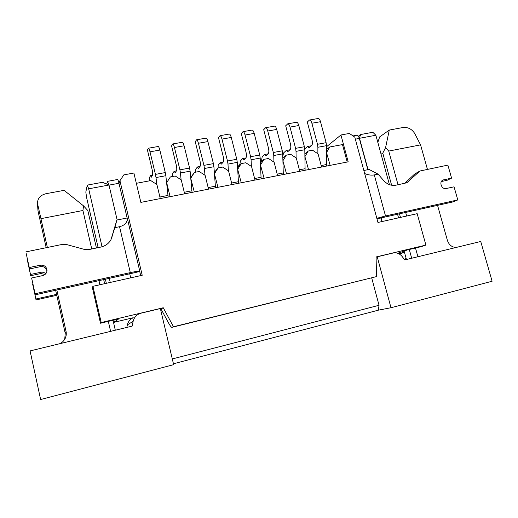 <?xml version="1.0" encoding="UTF-8"?>
<svg xmlns="http://www.w3.org/2000/svg" width="518" height="518" viewBox="0 0 518 518"><rect width="100%" height="100%" fill="white"/><g stroke="black" fill="none" stroke-linecap="round" stroke-linejoin="round"><path stroke-width="0.78" d="M170.079 196.672L166.686 182.647L170.383 176.916L175.233 176.01L181.229 179.882L184.641 193.823M190.669 177.564L194.444 172.397L199.197 171.503L205.115 175.349L208.54 189.148M214.322 172.462L218.052 167.961L222.721 167.087L228.548 170.901L231.986 184.563M237.561 167.579L241.22 163.61L245.804 162.749L251.554 166.537L255.005 180.057M260.392 162.879L263.96 159.337L268.46 158.495L274.132 162.251L277.596 175.641M282.815 158.327L286.292 155.147L290.708 154.312L296.302 158.042L299.78 171.303M304.843 153.911L308.216 151.023L312.555 150.214L318.078 153.911L321.561 167.042M326.489 149.605L329.752 146.982L342.489 144.587L347.19 162.03M92.942 286.312L142.21 275.272L119.943 180.704L123.834 174.87L133.884 173.025L140.864 202.383L348.18 161.836L340.948 134.991L349.378 133.443L354.778 137.108L377.959 222.462L417.178 213.675L425.9 245.085L376.087 256.967L376.528 276.599L173.485 326.754L163.254 307.75L101.204 322.552L92.942 286.312L92.346 287.451L100.498 323.226L101.204 322.552M404.474 252.376L399.236 253.962M133.236 317.715L113.526 322.442M340.948 134.991L326.502 146.749M163.254 307.75L160.535 309.304M114.808 319.813L115.184 321.581L118.674 318.887L100.498 323.226M115.184 321.581L113.429 322.002M398.698 253.678L404.454 252.298M425.9 245.085L421.542 246.568L407.375 249.948L397.72 253.276M358.385 136.253L360.638 134.531L372.818 132.278L375.861 135.243L389.432 184.628M397.565 214.245L398.556 217.845M375.861 135.243L359.505 138.293L368.045 169.664M380.957 217.094L382.161 221.516M360.638 134.531L359.33 138.423L367.838 169.703M102.04 246.769L88.669 188.811L87.283 185.107L85.82 192.036L86.661 197.818L98.122 247.636M87.283 185.107L102.447 182.304L108.981 185.023L88.669 188.811M110.263 282.427L109.317 278.341M105.387 279.215L106.326 283.307M130.685 277.855L129.5 272.785M117.159 219.988L108.981 185.023M161.04 309.013L168.564 322.992C170.131 325.796 171.231 327.253 171.872 327.357L173.485 326.754M119.943 180.704L118.978 183.268C118.376 180.821 117.884 179.565 117.508 179.506L107.524 181.352L106.63 184.045M171.872 327.357L376.528 276.599M136.325 183.314L150.803 180.594L156.889 184.505L160.282 198.588M326.469 152.441L330.167 165.359M326.677 152.279L329.752 146.982M304.869 156.54L308.54 169.587M305.063 156.378L308.216 151.023M282.873 160.716L286.519 173.893M283.048 160.554L286.292 155.147M260.476 164.97L264.089 178.283M260.632 164.815L263.96 159.337M237.658 169.302L241.246 182.75M237.801 169.146L241.22 163.61M214.413 173.718L217.968 187.302M214.543 173.562L218.052 167.961M190.728 178.211L194.25 191.938M190.838 178.062L194.444 172.397M326.502 166.077L326.508 145.662L317.877 147.28L317.877 153.775M309.524 120.008L318.123 118.505C319.062 118.447 319.859 119.516 320.512 121.704L326.113 142.69L317.476 144.289L311.875 123.232C311.227 121.031 310.444 119.956 309.524 120.008L307.303 122.008L312.024 139.808C312.645 142.599 312.522 144.528 311.661 145.61L309.078 147.734L307.517 146.497L304.772 148.899M311.486 145.759L307.517 146.497M326.113 142.69L326.508 145.662M317.476 144.289L317.877 147.28M404.785 259.926L480.736 241.479L492.1 281.248L390.986 307.731L377.227 256.811L393.136 253.011C396.62 252.357 399.611 253.509 402.104 256.468L404.785 259.926M141.09 313.163L160.36 308.566L173.653 364.666L40.624 399.514L30.083 350.919L132.129 326.133L133.152 321.302C133.994 317.832 136.014 315.326 139.225 313.791L141.09 313.163M160.651 309.79L161.363 309.615M376.094 257.213L377.227 256.811M172.3 358.948L379.046 305.283L378.347 310.172L390.986 307.731M378.347 310.172L173.439 363.772M126.839 327.421L127.389 324.844L133.152 321.302M133.074 317.825C130.07 319.263 128.173 321.6 127.389 324.844M379.046 305.283L371.71 277.978M91.738 248.977L82.925 210.502L40.948 218.661L37.438 203.198C37.684 198.239 40.527 195.079 45.972 193.706L64.109 190.346L83.54 205.879L87.82 210.554L96.419 247.992M103.684 279.591L104.623 283.689M113.021 320.234L115.313 330.219M64.724 339.329L65.236 333.339L66.064 331.449C66.841 335.787 65.475 339.439 61.979 342.398L59.939 343.667M37.438 203.198L38.015 211.007L46.18 247.714M55.653 290.274L65.236 333.339M40.948 218.661L47.365 247.474M56.838 290.009L66.064 331.449M110.606 331.365L108.32 321.361M99.929 284.745L98.99 280.639M83.54 205.879L82.925 210.502M406.08 258.217L404.61 259.699M377.823 142.392L379.668 136.92L389.29 130.063L403.069 127.506C408.035 127.072 411.914 129.079 414.724 133.527L420.571 144.878L388.74 151.068L398.031 184.751M411.7 258.249L409.291 249.488M400.472 217.418L399.482 213.817M391.621 185.23L382.783 153.108L381.08 154.234M406.436 259.524L404.118 251.068M405.678 212.438L406.669 216.032M415.494 248.012L417.903 256.74M455.931 247.507C451.767 247.151 448.925 244.781 447.397 240.391L437.555 205.348M420.571 144.878L427.434 169.321M388.74 151.068L385.573 147.688L382.783 153.108M385.573 147.688L389.29 130.063M26.185 253.503L29.571 268.933L26.185 253.503M110.969 239.737L116.854 220.046L127.227 217.968L139.834 271.451C139.258 270.992 136.079 271.38 130.296 272.61L119.561 226.709L114.886 227.661L110.871 239.912C108.605 243.667 105.271 246.05 100.874 247.06L88.306 249.695L85.049 249.598L66.097 244.405L62.788 244.302L25.9 251.884M130.296 272.61L35.088 293.745L31.63 277.985L42.599 275.621C45.267 274.87 46.737 273.18 47.015 270.551C46.601 266.686 44.36 264.905 40.3 265.203L29.332 267.521M31.63 277.985L35.25 294.813L129.228 273.912M46.976 271.018C46.121 267.735 43.926 266.271 40.391 266.64L29.571 268.933M127.143 217.981L118.978 183.268L109.007 185.127M129.746 273.847L139.834 271.451M140.702 275.608L139.763 271.62M27.299 259.848L30.717 275.712L27.564 259.79M56.766 295.286L36.033 299.935L32.925 284.207M30.717 275.712L40.838 273.536L45.072 274.423M30.51 274.475L40.76 272.28C42.709 271.931 44.36 272.429 45.726 273.782M56.566 294.373L35.891 299.003L32.66 284.265M106.307 283.229L104.604 283.611M108.909 184.991L107.524 181.352M36.033 299.935L35.891 299.003M35.088 293.745L35.25 294.813M127.227 217.968C127.512 222.345 124.961 225.265 119.561 226.709M116.854 220.046L114.886 227.661M441.388 181.52L447.06 180.316L451.586 178.127L447.889 165.112L419.91 171.011L406.844 182.77L396.005 185.179C391.381 185.956 387.296 184.447 383.76 180.659L378.088 174.139L374.3 174.909C371.348 175.44 368.143 174.987 364.678 173.562M363.85 170.506L369.12 169.451L378.088 174.139M374.3 174.909L385.509 215.967L457.782 199.922L454.059 186.83L446.212 188.52C441.653 189.75 438.655 181.682 443.045 180.011L451.586 178.127M381.585 217.8L453.166 201.878L457.782 199.922M419.91 171.011L414.614 174.061L404.765 183.34M381.954 221.568L380.983 217.981L376.981 218.868M353.043 135.93L356.747 135.243C357.789 135.166 358.65 136.228 359.33 138.423L355.342 139.167M385.509 215.967L376.832 218.305M305.102 170.26L304.811 149.721L296.018 151.366L296.115 157.912M287.755 123.821L296.51 122.287C297.397 122.242 298.161 123.323 298.808 125.537L304.396 146.724L295.597 148.355L290.015 127.091C289.368 124.87 288.617 123.776 287.755 123.821L285.696 125.809L290.397 143.771C291.025 146.588 290.941 148.536 290.145 149.605L287.755 151.709L286.266 150.447L283.534 153.004L282.77 156.423M289.983 149.754L286.266 150.447M304.396 146.724L304.811 149.721M295.597 148.355L296.018 151.366M283.307 174.521L282.711 153.859L273.757 155.529L273.957 162.134M265.585 127.7L274.501 126.139C275.33 126.107 276.062 127.208 276.703 129.442L282.271 150.829L273.31 152.499L267.748 131.022C267.113 128.775 266.388 127.668 265.585 127.7L263.701 129.675L268.389 147.811C269.017 150.654 268.971 152.609 268.246 153.678L266.045 155.756L264.64 154.468L262.127 156.999L261.622 160.276L260.34 161.564M268.097 153.827L264.64 154.468M282.271 150.829L282.711 153.859M273.31 152.499L273.757 155.529M261.117 178.865L260.198 158.068L251.081 159.771L251.385 166.427M243.007 131.656L252.091 130.063C252.855 130.037 253.555 131.158 254.196 133.417L259.745 155.018L250.615 156.714L245.072 135.023C244.438 132.757 243.751 131.637 243.007 131.656L241.297 133.605L245.966 151.923C246.607 154.791 246.6 156.76 245.946 157.822L243.952 159.881L242.625 158.56L240.346 161.072L239.944 164.355L237.529 167.016M245.81 157.964L242.625 158.56M259.745 155.018L260.198 158.068M250.615 156.714L251.081 159.771M238.52 183.281L237.27 162.354L227.978 164.096L228.393 170.804M220.014 135.677L229.26 134.058C229.966 134.045 230.633 135.185 231.261 137.464L236.791 159.279L227.486 161.007L221.969 139.102C221.348 136.817 220.694 135.671 220.014 135.677L218.486 137.62L223.135 156.112C223.776 159.007 223.808 160.988 223.239 162.043L221.451 164.076L220.208 162.73L218.175 165.21L218.117 167.949M223.116 162.186L220.208 162.73M236.791 159.279L237.27 162.354M227.486 161.007L227.978 164.096M215.501 187.788L213.908 166.725L204.442 168.492L204.973 175.259M196.581 139.782L206.009 138.131C206.65 138.131 207.278 139.284 207.899 141.589L213.403 163.623L203.924 165.384L198.433 143.259C197.811 140.948 197.196 139.782 196.581 139.782L195.247 141.699L199.877 160.379C200.524 163.306 200.602 165.287 200.103 166.343L198.536 168.35L197.384 166.971L195.603 169.425L195.61 172.177M200 166.485L197.384 166.971M213.403 163.623L213.908 166.725M203.924 165.384L204.442 168.492M192.055 192.372L190.106 171.18L180.452 172.98L181.106 179.804M172.708 143.959L182.317 142.275C182.886 142.288 183.482 143.46 184.097 145.791L189.575 168.052L179.914 169.846L174.449 147.494C173.834 145.157 173.258 143.978 172.708 143.959L171.575 145.862L176.185 164.73C176.832 167.677 176.955 169.677 176.541 170.72L175.201 172.708L174.132 171.29L172.617 173.718L172.695 176.483M176.45 170.862L174.132 171.29M189.575 168.052L190.106 171.18M179.914 169.846L180.452 172.98M168.162 197.047L165.838 175.712L156.002 177.557L156.779 184.434M148.381 148.219L158.171 146.503C158.67 146.529 159.227 147.721 159.835 150.078L165.287 172.565L155.439 174.391L150 151.813C149.398 149.449 148.854 148.252 148.381 148.219L147.449 150.097L152.033 169.159C152.693 172.138 152.855 174.145 152.532 175.181L151.424 177.143L150.453 175.693L149.21 178.088L149.365 180.866M152.454 175.324L150.453 175.693M165.287 172.565L165.838 175.712M155.439 174.391L156.002 177.557M326.398 164.549L321.173 165.572M320.512 121.704L311.875 123.232M38.015 211.007L37.652 204.772M40.76 272.28L40.838 273.536M40.391 266.64L40.3 265.203M111.383 238.526L112.218 236.771M442.197 180.542L443.738 179.785M414.614 174.061L418.822 171.769M405.879 183.107L408.009 181.973M304.979 168.726L299.391 169.813M298.808 125.537L290.015 127.091M283.171 172.98L277.208 174.139M276.703 129.442L267.748 131.022M260.962 177.305L254.616 178.542M254.196 133.417L245.072 135.023M238.351 181.714L231.604 183.029M231.261 137.464L221.969 139.102M215.313 186.208L208.152 187.6M207.899 141.589L198.433 143.259M191.841 190.779L184.259 192.262M184.097 145.791L174.449 147.494M167.929 195.441L159.9 197.008M159.835 150.078L150 151.813"/></g></svg>
